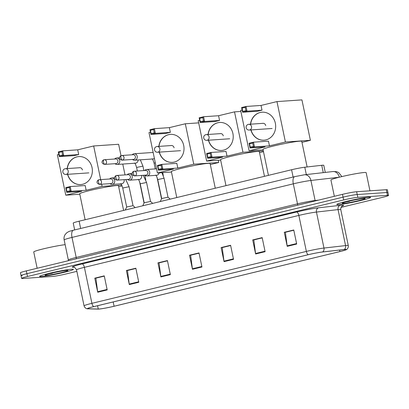 <?xml version="1.0" encoding="UTF-8"?>
<svg xmlns="http://www.w3.org/2000/svg" width="409" height="409" viewBox="0 0 409 409"><rect width="100%" height="100%" fill="white"/><g stroke="black" fill="none" stroke-linecap="round" stroke-linejoin="round"><path stroke-width="0.61" d="M74.658 229.914L73.231 223.084A10.798 0.716 -11.8 0 1 79.116 221.192L291.591 169.75A10.798 0.716 -11.8 0 1 304.792 167.225L321.73 165.297A10.798 0.716 -11.8 0 1 322.686 165.21A10.798 0.716 -11.8 0 1 323.78 165.297L325.267 172.419M341.04 207.383L382.666 197.307A10.798 0.716 168.2 0 0 388.55 195.415L387.374 189.791A10.798 0.716 168.2 0 0 386.285 189.704L356.633 191.724A10.798 0.716 168.2 0 0 342.476 194.336L26.334 270.881A10.798 0.716 168.2 0 0 20.45 272.767L21.038 275.579A10.798 0.716 168.2 0 0 22.132 275.666M388.55 195.415A10.798 0.716 168.2 0 0 387.456 195.328L357.809 197.348L357.221 194.536A10.798 0.716 168.2 0 0 343.064 197.148L26.922 273.693A10.798 0.716 168.2 0 0 21.038 275.579A10.798 0.716 168.2 0 1 26.922 273.693L343.064 197.148A10.798 0.716 168.2 0 1 357.221 194.536L386.868 192.516L357.221 194.536L356.633 191.724M387.962 192.603A10.798 0.716 168.2 0 0 386.868 192.516A10.798 0.716 168.2 0 1 387.962 192.603M368.841 197.256A17.27 1.145 168.2 0 0 349.726 200.614A17.27 1.145 168.2 0 0 336.776 204.459A17.27 1.145 168.2 0 0 338.524 204.597A17.27 1.145 168.2 0 0 357.645 201.238A17.27 1.145 168.2 0 0 370.59 197.394A17.27 1.145 168.2 0 0 368.841 197.256A17.27 1.145 168.2 0 0 349.726 200.614A17.27 1.145 168.2 0 0 336.776 204.459A17.27 1.145 168.2 0 0 338.524 204.597A17.27 1.145 168.2 0 0 357.645 201.238A17.27 1.145 168.2 0 0 370.59 197.394A17.27 1.145 168.2 0 0 368.841 197.256M71.652 269.214A17.27 1.145 168.2 0 0 52.531 272.568A17.27 1.145 168.2 0 0 39.586 276.412A17.27 1.145 168.2 0 0 41.329 276.556A17.27 1.145 168.2 0 0 60.45 273.197A17.27 1.145 168.2 0 0 73.4 269.352A17.27 1.145 168.2 0 0 71.652 269.214A17.27 1.145 168.2 0 0 52.531 272.568A17.27 1.145 168.2 0 0 39.586 276.412A17.27 1.145 168.2 0 0 41.329 276.556A17.27 1.145 168.2 0 0 60.45 273.197A17.27 1.145 168.2 0 0 73.4 269.352A17.27 1.145 168.2 0 0 71.652 269.214M345.017 249.459A11.513 0.762 -11.8 0 1 346.183 249.551A11.513 0.762 -11.8 0 1 339.905 251.566L114.091 306.239A11.513 0.762 -11.8 0 1 98.278 309.051L88.037 308.754A11.513 0.762 -11.8 0 1 87.587 308.642A11.513 0.762 -11.8 0 1 93.865 306.627L308.32 254.7A11.513 0.762 -11.8 0 1 322.399 252.01L344 249.551A11.513 0.762 -11.8 0 1 345.017 249.459M345.273 249.398A11.805 0.782 168.2 0 0 344.225 249.495L322.629 251.954A11.805 0.782 168.2 0 0 308.197 254.71L93.743 306.632A11.805 0.782 168.2 0 0 87.644 308.81A11.805 0.782 168.2 0 0 87.766 308.815L98.007 309.112A11.805 0.782 168.2 0 0 114.213 306.234L340.027 251.555A11.805 0.782 168.2 0 0 346.198 249.73A11.805 0.782 168.2 0 0 345.273 249.398M357.809 197.348A10.798 0.716 168.2 0 0 343.652 199.96L27.51 276.504A10.798 0.716 168.2 0 0 21.626 278.391A10.798 0.716 168.2 0 0 22.715 278.478L52.367 276.464A10.798 0.716 168.2 0 0 66.524 273.851L76.856 271.346M129.305 284.572L126.371 270.513L135.844 268.217L138.779 282.276L129.305 284.572A2.878 1.237 76.4 0 1 129.224 284.081L138.682 281.791M97.725 292.22L94.786 278.161L104.259 275.865L107.199 289.925L97.725 292.22A2.878 1.237 76.4 0 1 97.639 291.729L107.097 289.439M224.055 261.632L221.116 247.573L230.594 245.277L233.529 259.337L224.055 261.632A2.878 1.237 76.4 0 1 223.974 261.141L233.427 258.851M255.635 253.984L252.701 239.925L262.174 237.629L265.114 251.688L255.635 253.984A2.878 1.237 76.4 0 1 255.553 253.493L265.012 251.203M287.22 246.336L284.281 232.276L293.759 229.986L296.694 244.045L287.22 246.336A2.878 1.237 76.4 0 1 287.138 245.85L296.591 243.559M160.89 276.924L157.951 262.864L167.429 260.574L170.364 274.628L160.89 276.924A2.878 1.237 76.4 0 1 160.809 276.433L170.262 274.148M192.47 269.275L189.536 255.221L199.009 252.926L201.949 266.985L192.47 269.275A2.878 1.237 76.4 0 1 192.388 268.79L201.847 266.499M127.628 270.472L135.885 268.427M96.043 278.12L104.305 276.07M222.373 247.532L230.635 245.487M253.958 239.884L262.22 237.839M285.538 232.235L293.8 230.19M159.208 262.823L167.47 260.778M190.793 255.175L199.055 253.13M189.536 255.221L190.783 255.134M199.06 253.176L190.625 255.216L192.388 268.79M157.951 262.864L159.198 262.782M167.48 260.819L159.045 262.864L160.809 276.433M284.281 232.276L285.533 232.194M293.81 230.236L285.375 232.276L287.138 245.85M252.701 239.925L253.948 239.843M262.225 237.88L253.79 239.925L255.553 253.493M221.116 247.573L222.368 247.486M230.645 245.528L222.21 247.573L223.974 261.141M94.786 278.161L96.033 278.074M104.315 276.116L95.88 278.156L97.639 291.729M126.371 270.513L127.618 270.426M135.895 268.468L127.46 270.513L129.224 284.081M369.951 190.819L366.157 172.644A17.991 1.191 168.2 0 0 364.337 172.501A17.991 1.191 168.2 0 0 344.419 175.998A17.991 1.191 168.2 0 0 330.932 180.001L334.337 196.305M363.979 198.431A11.733 0.777 168.2 0 0 351.367 200.63A11.733 0.777 168.2 0 0 342.215 203.268A11.733 0.777 168.2 0 0 343.386 203.421A11.733 0.777 168.2 0 0 356.745 201.054A11.733 0.777 168.2 0 0 365.13 198.483A11.733 0.777 168.2 0 0 363.979 198.431M346.449 201.816L349.531 201.31L348.606 201.269M349.531 201.31L347.819 201.463M307.118 166.964L301.76 141.325A19.79 1.314 168.2 0 0 299.756 141.166A19.79 1.314 168.2 0 0 277.849 145.016A19.79 1.314 168.2 0 0 263.013 149.423L268.432 175.354M250.487 124.198A14.034 12.638 86.1 0 1 260.165 112.485A14.034 12.638 86.1 0 1 262.077 112.194A14.034 12.638 86.1 0 1 275.528 124.27A14.034 12.638 86.1 0 1 265.891 139.898A14.034 12.638 86.1 0 1 263.979 140.195A14.034 12.638 86.1 0 1 250.891 129.939M261.019 105.45L262 110.159L257.578 111.228L242.598 112.25L241.617 107.536L246.039 106.468L261.019 105.45L276.965 101.585L301.934 99.888L310.38 140.307L301.975 142.342M263.105 149.847L249.091 150.798L240.645 110.384L242.133 110.021M241.617 107.536L242.082 108.109L245.242 107.347L246.039 106.468L247.021 111.176L262 110.159M249.091 150.798L265.042 146.938L250.057 147.956L249.076 143.247L253.498 142.179L254.48 146.887L250.057 147.956L250.231 147.122L249.541 143.82L249.076 143.247M276.965 101.585L285.41 142.005L269.459 145.87L268.478 141.156L253.498 142.179L252.701 143.053L249.541 143.82M285.41 142.005L310.38 140.307M245.242 107.347L245.932 110.65L247.021 111.176L242.598 112.25L242.772 111.412L245.932 110.65M242.082 108.109L242.772 111.412M269.459 145.87L254.48 146.887L253.391 146.356L250.231 147.122M253.391 146.356L252.701 143.053M250.645 124.188A14.034 12.638 86.1 0 1 262.154 112.189M265.712 125.573A2.878 2.592 -93.9 0 0 262.992 123.313A2.878 2.592 -93.9 0 0 262.588 123.375M264.061 140.19A14.034 12.638 86.1 0 1 251.049 129.929M264.475 176.315L259.311 151.606A19.79 1.314 168.2 0 0 257.312 151.448A19.79 1.314 168.2 0 0 235.405 155.292A19.79 1.314 168.2 0 0 220.569 159.699L225.983 185.635M208.043 134.474A14.034 12.638 86.1 0 1 217.716 122.766A14.034 12.638 86.1 0 1 219.628 122.47A14.034 12.638 86.1 0 1 233.084 134.546A14.034 12.638 86.1 0 1 223.447 150.18A14.034 12.638 86.1 0 1 221.535 150.471A14.034 12.638 86.1 0 1 208.447 140.215M218.57 115.727L219.556 120.435L215.134 121.509L200.154 122.526L199.168 117.818L203.59 116.744L218.57 115.727L234.521 111.867L240.865 111.432M220.656 160.123L206.642 161.08L198.201 120.66L199.689 120.297M199.168 117.818L199.633 118.385L202.792 117.623L203.59 116.744L204.577 121.453L219.556 120.435M206.642 161.08L222.593 157.214L207.614 158.232L206.627 153.523L211.049 152.455L212.036 157.163L207.614 158.232L207.787 157.399L207.097 154.096L206.627 153.523M234.521 111.867L242.961 152.281L227.015 156.146L226.029 151.437L211.049 152.455L210.252 153.329L207.097 154.096M259.526 152.623L263.483 151.662M242.961 152.281L263.324 150.901M202.792 117.623L203.483 120.926L204.577 121.453L200.154 122.526L200.323 121.693L203.483 120.926M199.633 118.385L200.323 121.693M227.015 156.146L212.036 157.163L210.942 156.637L207.787 157.399M210.942 156.637L210.252 153.329M208.196 134.464A14.034 12.638 86.1 0 1 219.71 122.465M223.263 135.849A2.878 2.592 -93.9 0 0 220.543 133.59A2.878 2.592 -93.9 0 0 220.139 133.651M221.612 150.466A14.034 12.638 86.1 0 1 208.6 140.205M215.272 188.227L210.108 163.518A19.79 1.314 168.2 0 0 208.104 163.36A19.79 1.314 168.2 0 0 186.197 167.204A19.79 1.314 168.2 0 0 171.361 171.611L176.78 197.547M158.835 146.386A14.034 12.638 86.1 0 1 168.513 134.679A14.034 12.638 86.1 0 1 170.425 134.382A14.034 12.638 86.1 0 1 183.876 146.458A14.034 12.638 86.1 0 1 174.239 162.092A14.034 12.638 86.1 0 1 172.327 162.388A14.034 12.638 86.1 0 1 159.239 152.133M169.367 127.639L170.349 132.352L165.926 133.421L150.947 134.438L149.965 129.73L154.382 128.661L169.367 127.639L185.313 123.779L198.662 122.869M171.448 172.041L157.439 172.992L148.994 132.572L150.481 132.214M149.965 129.73L150.43 130.302L153.59 129.535L154.382 128.661L155.369 133.37L170.349 132.352M157.439 172.992L173.385 169.132L158.406 170.149L157.424 165.441L161.846 164.367L162.828 169.075L158.406 170.149L158.58 169.316L157.889 166.008L157.424 165.441M185.313 123.779L193.759 164.198L177.808 168.058L176.826 163.349L161.846 164.367L161.049 165.246L157.889 166.008M210.318 164.536L218.723 162.501L218.263 160.287M193.759 164.198L218.723 162.501M153.59 129.535L154.28 132.838L155.369 133.37L150.947 134.438L151.12 133.605L154.28 132.838M150.43 130.302L151.12 133.605M177.808 168.058L162.828 169.075L161.739 168.549L158.58 169.316M161.739 168.549L161.049 165.246M158.989 146.376A14.034 12.638 86.1 0 1 170.502 134.377M174.06 147.761A2.878 2.592 -93.9 0 0 171.335 145.502A2.878 2.592 -93.9 0 0 170.936 145.563M172.404 162.383A14.034 12.638 86.1 0 1 159.392 152.122M123.615 210.42L118.457 185.706A19.79 1.314 168.2 0 0 116.453 185.548A19.79 1.314 168.2 0 0 94.545 189.398A19.79 1.314 168.2 0 0 79.709 193.805L85.128 219.74M67.183 168.58A14.034 12.638 86.1 0 1 76.861 156.867A14.034 12.638 86.1 0 1 78.773 156.575A14.034 12.638 86.1 0 1 92.224 168.651A14.034 12.638 86.1 0 1 82.587 184.285A14.034 12.638 86.1 0 1 80.675 184.577A14.034 12.638 86.1 0 1 67.587 174.321M77.71 149.832L78.697 154.541L74.274 155.609L59.295 156.632L58.308 151.918L62.73 150.849L77.71 149.832L93.661 145.972L118.63 144.275L121.013 155.691M79.796 194.229L65.788 195.18L57.342 154.766L58.83 154.403M58.308 151.918L58.778 152.491L61.933 151.729L62.73 150.849L63.717 155.558L78.697 154.541M65.788 195.18L81.734 191.32L66.754 192.337L65.772 187.629L70.19 186.56L71.176 191.269L66.754 192.337L66.928 191.504L66.238 188.201L65.772 187.629M101.652 184.229L102.107 186.386L86.156 190.251L85.174 185.538L70.19 186.56L69.397 187.434L66.238 188.201M100.686 179.602L93.661 145.972M118.666 186.724L122.087 185.896M126.069 179.894L125.992 179.525M125.026 174.904L122.761 164.06M102.107 186.386L121.708 185.057M61.933 151.729L62.623 155.031L63.717 155.558L59.295 156.632L59.469 155.793L62.623 155.031M58.778 152.491L59.469 155.793M86.156 190.251L71.176 191.269L70.087 190.737L66.928 191.504M70.087 190.737L69.397 187.434M67.337 168.569A14.034 12.638 86.1 0 1 78.85 156.57M82.408 169.955A2.878 2.592 -93.9 0 0 79.683 167.695A2.878 2.592 -93.9 0 0 79.28 167.756M80.752 184.571A14.034 12.638 86.1 0 1 67.741 174.311M132.506 159.454A3.236 2.914 -93.9 0 0 134.581 160.21A3.236 2.914 -93.9 0 0 135.021 160.144A3.236 2.914 -93.9 0 0 137.204 156.294A3.236 2.914 -93.9 0 0 134.142 153.748A3.236 2.914 -93.9 0 0 133.702 153.82A3.236 2.914 -93.9 0 0 132.189 154.786M122.127 160.159L133.585 159.377A2.342 2.106 -93.9 0 0 133.268 154.709L121.81 155.492A2.342 2.106 -93.9 0 0 121.493 155.538A2.342 1.007 -103.6 0 0 121.422 155.553A2.342 1.007 -103.6 0 0 120.957 157.894A2.342 1.007 76.4 0 0 122.449 160.108A2.342 2.106 -93.9 0 0 121.81 155.492L121.422 155.553C120.251 155.63 117.521 159.009 122.127 160.159A2.342 2.106 -93.9 0 0 122.449 160.108M115.011 163.687A3.236 2.914 -93.9 0 0 117.081 164.449A3.236 2.914 -93.9 0 0 117.526 164.382A3.236 2.914 -93.9 0 0 119.704 160.527A3.236 2.914 -93.9 0 0 116.642 157.986A3.236 2.914 -93.9 0 0 116.202 158.053A3.236 2.914 -93.9 0 0 114.694 159.019M104.632 164.392L116.084 163.615A2.342 2.106 -93.9 0 0 115.767 158.948L104.315 159.725A2.342 2.106 -93.9 0 0 103.998 159.776A2.342 1.007 -103.6 0 0 103.922 159.786A2.342 1.007 -103.6 0 0 103.462 162.128A2.342 1.007 76.4 0 0 104.949 164.346A2.342 2.106 -93.9 0 0 104.315 159.725L103.922 159.786C102.756 159.868 100.026 163.242 104.632 164.392A2.342 2.106 -93.9 0 0 104.949 164.346M161.944 172.685L164.055 178.232L168.017 197.204L161.678 198.534M144.985 175.19A3.236 2.914 -93.9 0 0 147.061 175.947A3.236 2.914 -93.9 0 0 149.684 172.031A3.236 2.914 -93.9 0 0 146.621 169.484A3.236 2.914 -93.9 0 0 144.668 170.522M134.607 175.896L146.059 175.113A2.342 2.106 -93.9 0 0 145.742 170.446L134.29 171.228A2.342 2.106 -93.9 0 0 133.973 171.274A2.342 1.007 -103.6 0 0 133.896 171.289A2.342 1.007 -103.6 0 0 133.436 173.631A2.342 1.007 76.4 0 0 134.924 175.844A2.342 2.106 -93.9 0 0 134.29 171.228L133.896 171.289C132.731 171.366 130.001 174.745 134.607 175.896A2.342 2.106 -93.9 0 0 134.924 175.844M164.612 200.492A5.399 0.358 168.2 0 0 161.795 201.177M146.56 182.465L150.522 201.438L144.183 202.772L140.215 183.789L146.56 182.465L143.273 175.303M127.49 179.423A3.236 2.914 -93.9 0 0 129.561 180.185A3.236 2.914 -93.9 0 0 132.184 176.264A3.236 2.914 -93.9 0 0 129.121 173.723A3.236 2.914 -93.9 0 0 127.173 174.755M117.112 180.129L128.564 179.352A2.342 2.106 -93.9 0 0 128.247 174.684L116.795 175.461A2.342 2.106 -93.9 0 0 116.473 175.512A2.342 1.007 -103.6 0 0 116.401 175.522A2.342 1.007 -103.6 0 0 115.936 177.864A2.342 1.007 76.4 0 0 117.429 180.083A2.342 2.106 -93.9 0 0 116.795 175.461L116.401 175.522C115.236 175.604 112.501 178.978 117.112 180.129A2.342 2.106 -93.9 0 0 117.429 180.083M147.112 204.73A5.399 0.358 168.2 0 0 144.295 205.41M129.06 186.703L133.027 205.676L126.688 207.005L122.72 188.028L129.06 186.703L125.773 179.541M109.99 183.661A3.236 2.914 -93.9 0 0 112.066 184.423A3.236 2.914 -93.9 0 0 114.689 180.502A3.236 2.914 -93.9 0 0 111.626 177.961A3.236 2.914 -93.9 0 0 109.673 178.994M99.612 184.367L111.069 183.59A2.342 2.106 -93.9 0 0 110.752 178.922L99.295 179.699A2.342 2.106 -93.9 0 0 98.978 179.75A2.342 1.007 -103.6 0 0 98.906 179.761A2.342 1.007 -103.6 0 0 98.441 182.102A2.342 1.007 76.4 0 0 99.934 184.316A2.342 2.106 -93.9 0 0 99.295 179.699L98.906 179.761C97.736 179.842 95.006 183.217 99.612 184.367A2.342 2.106 -93.9 0 0 99.934 184.316M129.617 208.968A5.399 0.358 168.2 0 0 126.8 209.648M66.785 270.39A11.733 0.777 168.2 0 0 54.172 272.588A11.733 0.777 168.2 0 0 45.021 275.226A11.733 0.777 168.2 0 0 46.197 275.375A11.733 0.777 168.2 0 0 59.55 273.013A11.733 0.777 168.2 0 0 67.94 270.441A11.733 0.777 168.2 0 0 66.785 270.39M49.254 273.769L52.337 273.263L51.411 273.227M65.143 244.654A17.991 1.191 168.2 0 0 45.435 248.365A17.991 1.191 168.2 0 0 33.737 251.959L37.147 268.263M52.337 273.263L50.629 273.422M323.263 172.644L321.73 165.297M306.326 174.571L304.792 167.225M293.11 177.02L291.591 169.75M80.634 228.467L79.116 221.192M342.476 194.336L343.652 199.96M386.285 189.704L387.456 195.328M26.334 270.881L27.51 276.504M339.071 177.266L310.922 180.471L315.104 200.502L318.683 200.098M294.746 176.627A7.198 3.093 76.4 0 0 293.319 183.835L72.004 237.419A14.392 0.956 168.2 0 0 64.157 239.935C63.773 237.936 64.141 236.085 65.261 234.383L67.05 232.547C70.256 230.845 68.037 231.729 73.436 230.211L294.746 176.627L304.429 174.786A7.198 5.849 83.5 0 1 310.922 180.471A14.392 0.956 168.2 0 0 293.319 183.835L297.507 203.866A14.392 0.956 -11.8 0 1 315.104 200.502A1.8 1.462 -96.5 0 0 315.242 200.931M73.436 230.211A7.198 3.093 76.4 0 0 72.004 237.419L76.192 257.45L297.507 203.866A1.8 0.772 -103.6 0 1 297.512 205.221M64.157 239.935L68.344 259.971A14.392 0.956 -11.8 0 1 76.192 257.45A1.8 0.772 -103.6 0 1 76.197 258.805M304.429 174.786L332.798 171.56A7.198 5.849 83.5 0 1 339.286 177.215M339.905 251.566L339.588 250.057M93.743 306.632A3.599 1.544 -103.6 0 1 91.913 303.335L306.367 251.412A14.392 0.956 -11.8 0 1 323.969 248.048L345.564 245.594A14.392 0.956 -11.8 0 1 346.842 245.472A14.392 0.956 -11.8 0 1 348.294 245.589L340.779 209.597A14.392 0.956 168.2 0 0 339.322 209.48A14.392 0.956 168.2 0 0 338.044 209.602L316.448 212.061A14.392 0.956 168.2 0 0 298.851 215.42L84.392 267.348A14.392 0.956 168.2 0 0 76.544 269.863C75.005 267.563 74.09 266.668 73.794 267.179A3.599 3.461 -88.4 0 0 72.996 267.266A17.991 1.191 -11.8 0 1 82.102 263.938L296.556 212.015A17.991 1.191 -11.8 0 1 318.555 207.808L340.15 205.354A17.991 1.191 -11.8 0 1 341.98 206.197M344.225 249.495A3.599 2.924 83.5 0 0 345.564 245.594L338.044 209.602A3.599 2.924 -96.5 0 1 340.15 205.354M296.556 212.015A3.599 1.544 76.4 0 1 298.851 215.42L306.367 251.412A3.599 1.544 76.4 0 0 308.197 254.71M87.644 308.81C87.592 308.861 85.082 308.867 84.065 305.855A14.392 0.956 -11.8 0 1 91.913 303.335L84.392 267.348A3.599 1.544 76.4 0 0 82.102 263.938M318.555 207.808A3.599 2.924 -96.5 0 0 316.448 212.061L323.969 248.048A3.599 2.924 83.5 0 1 322.629 251.954M74.32 267.302L72.996 267.266M88.037 308.754L87.955 308.355M98.278 309.051L97.582 305.727M114.091 306.239L113.191 301.944M248.406 124.372A2.878 2.592 86.1 0 1 248.795 124.31A2.878 2.592 86.1 0 1 251.52 126.57A2.878 2.592 86.1 0 1 249.582 129.996A2.878 2.592 86.1 0 1 249.188 130.057L272.128 128.498M205.957 134.648A2.878 2.592 86.1 0 1 206.351 134.587A2.878 2.592 86.1 0 1 209.071 136.851A2.878 2.592 86.1 0 1 207.133 140.272A2.878 2.592 86.1 0 1 206.739 140.333L229.679 138.774M156.754 146.565A2.878 2.592 86.1 0 1 157.143 146.504A2.878 2.592 86.1 0 1 159.868 148.764A2.878 2.592 86.1 0 1 157.925 152.189A2.878 2.592 86.1 0 1 157.537 152.245L180.471 150.686M65.097 168.753A2.878 2.592 86.1 0 1 65.491 168.692A2.878 2.592 86.1 0 1 68.211 170.952A2.878 2.592 86.1 0 1 66.273 174.377A2.878 2.592 86.1 0 1 65.88 174.438L88.819 172.879M134.581 160.21L152.9 158.968A3.236 2.914 -93.9 0 0 153.339 158.897A3.236 2.914 -93.9 0 0 153.518 158.85A3.236 2.914 -93.9 0 0 154.387 158.39M153.171 152.552A3.236 2.914 -93.9 0 0 152.46 152.506L153.16 152.511M155.308 162.787L154.101 163.217C153.13 160.134 152.455 158.661 152.087 158.81M140.333 159.822L142.946 166.126L136.601 167.45C135.63 164.367 134.96 162.9 134.587 163.048M117.081 164.449L135.405 163.201A3.236 2.914 -93.9 0 0 135.844 163.135A3.236 2.914 -93.9 0 0 136.023 163.084A3.236 2.914 -93.9 0 0 138.104 159.975M164.055 178.232L157.716 179.556C156.744 176.468 156.069 175.001 155.701 175.149M147.061 175.947L156.514 175.308A3.236 2.914 -93.9 0 0 157.133 175.19A3.236 2.914 -93.9 0 0 159.132 172.874M156.575 168.856A3.236 2.914 -93.9 0 0 156.074 168.845L156.57 168.835M129.561 180.185L139.019 179.541A3.236 2.914 -93.9 0 0 139.638 179.423A3.236 2.914 -93.9 0 0 141.642 175.625A3.236 2.914 -93.9 0 0 141.591 175.42M112.066 184.423L121.519 183.779A3.236 2.914 -93.9 0 0 122.138 183.661A3.236 2.914 -93.9 0 0 124.142 179.858A3.236 2.914 -93.9 0 0 124.096 179.653M332.798 171.56L336.443 171.627L338.718 172.547L341.858 176.586M68.344 259.971L68.339 260.712M346.198 249.73C346.265 249.756 348.565 248.754 348.294 245.589M21.626 278.391L21.038 275.579M84.065 305.855L76.544 269.863M342.226 206.034C342.798 205.727 340.574 206.376 340.779 209.597M263.396 123.319L248.795 124.31A2.878 2.878 0 0 0 246.146 127.623A2.878 2.878 0 0 0 249.188 130.057M220.952 133.595L206.351 134.587A2.878 2.878 0 0 0 203.702 137.899A2.878 2.878 0 0 0 206.739 140.333M171.744 145.512L157.143 146.504A2.878 2.878 0 0 0 154.495 149.812A2.878 2.878 0 0 0 157.537 152.245M80.092 167.7L65.491 168.692A2.878 2.878 0 0 0 62.843 172.005A2.878 2.878 0 0 0 65.88 174.438M163.293 175.538L162.685 172.634M161.54 198.825L157.056 177.363M155.287 168.897L154.101 163.217M152.46 152.506L134.142 153.748M145.793 179.771L144.837 175.2M143.871 170.573L142.946 166.126M144.04 203.063L139.561 181.601M137.347 171.018L136.601 167.45M119.632 157.782L116.642 157.986M168.012 197.199L170.221 199.137M160.262 201.545L161.683 198.523L157.716 179.556M156.074 168.845L146.621 169.484M150.517 201.438L152.726 203.37M138.201 179.387C138.574 179.239 139.244 180.706 140.215 183.789M132.112 173.518L129.121 173.723M144.183 202.757L142.761 205.783M133.022 205.671L135.231 207.608M120.706 183.621C121.079 183.477 121.749 184.945 122.72 188.028M114.612 177.757L111.626 177.961M126.688 206.995L125.266 210.022"/></g></svg>
